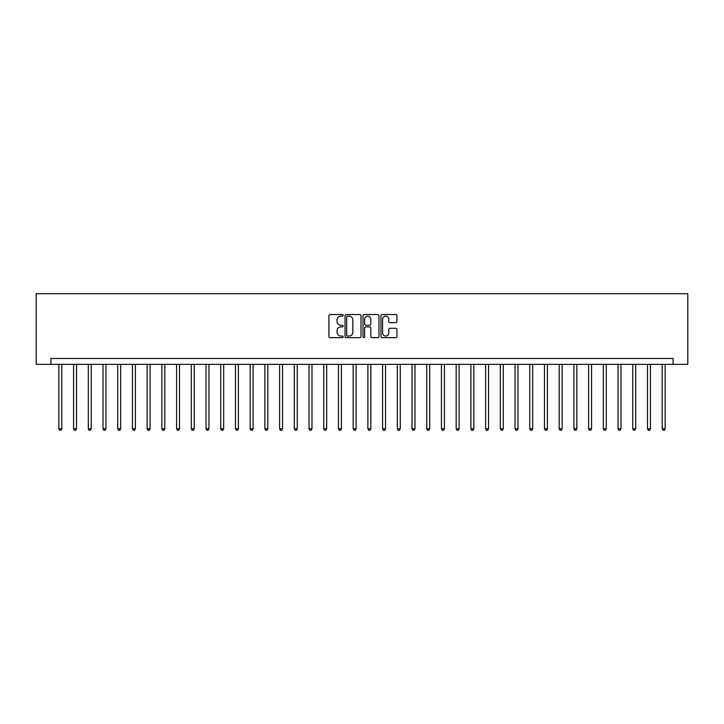 <?xml version="1.0" encoding="UTF-8"?>
<svg xmlns="http://www.w3.org/2000/svg" width="724" height="724" viewBox="0 0 724 724"><rect width="100%" height="100%" fill="white"/><g stroke="black" fill="none" stroke-linecap="round" stroke-linejoin="round"><path stroke-width="1.09" d="M343.167 315.347A0.805 0.805 0 0 0 342.352 314.542L330.081 314.542A1.158 1.158 0 0 0 328.922 315.691L328.922 336.497A1.158 1.158 0 0 0 330.081 337.646L342.352 337.646A0.805 0.805 0 0 0 343.167 336.841A0.805 0.805 0 0 0 342.352 336.036L340.769 336.036A3.701 3.701 0 0 1 337.067 332.334L337.067 330.596A3.701 3.701 0 0 1 340.769 326.904L342.352 326.904A0.805 0.805 0 0 0 343.167 326.099A0.805 0.805 0 0 0 342.352 325.284L340.769 325.284A3.701 3.701 0 0 1 337.067 321.592L337.067 319.854A3.701 3.701 0 0 1 340.769 316.153L342.352 316.153A0.805 0.805 0 0 0 343.167 315.347M395.775 322.687A1.158 1.158 0 0 0 396.924 321.528L396.924 315.691A1.158 1.158 0 0 0 395.775 314.542L382.136 314.542A1.158 1.158 0 0 0 380.978 315.691L380.978 336.497A1.158 1.158 0 0 0 382.136 337.646L395.775 337.646A1.158 1.158 0 0 0 396.924 336.497L396.924 329.447A1.158 1.158 0 0 0 395.775 328.289L389.937 328.289A1.158 1.158 0 0 0 388.779 329.447L388.779 332.94A3.095 3.095 0 0 1 385.693 336.036A3.095 3.095 0 0 1 382.598 332.94L382.598 319.248A3.095 3.095 0 0 1 385.693 316.153A3.095 3.095 0 0 1 388.779 319.248L388.779 321.528A1.158 1.158 0 0 0 389.937 322.687L395.775 322.687M673.085 364.353L687.8 364.353L687.8 293.718L36.2 293.718L36.2 364.353L673.085 364.353L673.085 358.471L50.915 358.471L50.915 364.353M360.986 315.691A1.158 1.158 0 0 0 359.837 314.542L346.199 314.542A1.158 1.158 0 0 0 345.04 315.691L345.04 336.497A1.158 1.158 0 0 0 346.199 337.646L359.837 337.646A1.158 1.158 0 0 0 360.986 336.497L360.986 315.691M364.163 314.542L377.801 314.542A1.158 1.158 0 0 1 378.96 315.691L378.96 336.497A1.158 1.158 0 0 1 377.801 337.646L371.964 337.646A1.158 1.158 0 0 1 370.815 336.497L370.815 328.062A1.158 1.158 0 0 0 369.656 326.904L365.783 326.904A1.158 1.158 0 0 0 364.625 328.062L364.625 336.841A0.805 0.805 0 0 1 363.819 337.646A0.805 0.805 0 0 1 363.014 336.841L363.014 315.691A1.158 1.158 0 0 1 364.163 314.542M347.466 316.153A0.805 0.805 0 0 0 346.66 316.967L346.66 335.221A0.805 0.805 0 0 0 347.466 336.036L349.149 336.036A3.701 3.701 0 0 0 352.841 332.334L352.841 319.854A3.701 3.701 0 0 0 349.149 316.153L347.466 316.153M370.815 319.302A3.095 3.095 0 0 0 367.72 316.216A3.095 3.095 0 0 0 364.625 319.302L364.625 324.126A1.158 1.158 0 0 0 365.783 325.284L369.656 325.284A1.158 1.158 0 0 0 370.815 324.126L370.815 319.302M58.861 364.353L58.861 428.753L61.802 428.753L61.802 364.353M61.802 428.753L60.925 430.282L59.748 430.282L58.861 428.753M73.576 364.353L73.576 428.753L76.518 428.753L76.518 364.353M76.518 428.753L75.64 430.282L74.463 430.282L73.576 428.753M88.292 364.353L88.292 428.753L91.233 428.753L91.233 364.353M91.233 428.753L90.355 430.282L89.179 430.282L88.292 428.753M103.007 364.353L103.007 428.753L105.948 428.753L105.948 364.353M105.948 428.753L105.07 430.282L103.894 430.282L103.007 428.753M117.722 364.353L117.722 428.753L120.664 428.753L120.664 364.353M120.664 428.753L119.786 430.282L118.609 430.282L117.722 428.753M132.438 364.353L132.438 428.753L135.379 428.753L135.379 364.353M135.379 428.753L134.501 430.282L133.325 430.282L132.438 428.753M147.153 364.353L147.153 428.753L150.094 428.753L150.094 364.353M150.094 428.753L149.216 430.282L148.04 430.282L147.153 428.753M161.868 364.353L161.868 428.753L164.81 428.753L164.81 364.353M164.81 428.753L163.932 430.282L162.755 430.282L161.868 428.753M176.584 364.353L176.584 428.753L179.525 428.753L179.525 364.353M179.525 428.753L178.647 430.282L177.47 430.282L176.584 428.753M191.299 364.353L191.299 428.753L194.24 428.753L194.24 364.353M194.24 428.753L193.362 430.282L192.186 430.282L191.299 428.753M206.014 364.353L206.014 428.753L208.955 428.753L208.955 364.353M208.955 428.753L208.078 430.282L206.901 430.282L206.014 428.753M220.73 364.353L220.73 428.753L223.671 428.753L223.671 364.353M223.671 428.753L222.793 430.282L221.616 430.282L220.73 428.753M235.445 364.353L235.445 428.753L238.386 428.753L238.386 364.353M238.386 428.753L237.508 430.282L236.332 430.282L235.445 428.753M250.16 364.353L250.16 428.753L253.101 428.753L253.101 364.353M253.101 428.753L252.224 430.282L251.047 430.282L250.16 428.753M264.875 364.353L264.875 428.753L267.817 428.753L267.817 364.353M267.817 428.753L266.939 430.282L265.762 430.282L264.875 428.753M279.591 364.353L279.591 428.753L282.541 428.753L282.541 364.353M282.541 428.753L281.654 430.282L280.478 430.282L279.591 428.753M294.306 364.353L294.306 428.753L297.256 428.753L297.256 364.353M297.256 428.753L296.369 430.282L295.193 430.282L294.306 428.753M309.021 364.353L309.021 428.753L311.972 428.753L311.972 364.353M311.972 428.753L311.085 430.282L309.908 430.282L309.021 428.753M323.737 364.353L323.737 428.753L326.687 428.753L326.687 364.353M326.687 428.753L325.8 430.282L324.623 430.282L323.737 428.753M338.452 364.353L338.452 428.753L341.402 428.753L341.402 364.353M341.402 428.753L340.515 430.282L339.339 430.282L338.452 428.753M353.167 364.353L353.167 428.753L356.118 428.753L356.118 364.353M356.118 428.753L355.231 430.282L354.054 430.282L353.167 428.753M367.882 364.353L367.882 428.753L370.833 428.753L370.833 364.353M370.833 428.753L369.946 430.282L368.769 430.282L367.882 428.753M382.598 364.353L382.598 428.753L385.548 428.753L385.548 364.353M385.548 428.753L384.661 430.282L383.485 430.282L382.598 428.753M397.313 364.353L397.313 428.753L400.263 428.753L400.263 364.353M400.263 428.753L399.377 430.282L398.2 430.282L397.313 428.753M412.028 364.353L412.028 428.753L414.979 428.753L414.979 364.353M414.979 428.753L414.092 430.282L412.915 430.282L412.028 428.753M426.744 364.353L426.744 428.753L429.694 428.753L429.694 364.353M429.694 428.753L428.807 430.282L427.631 430.282L426.744 428.753M441.459 364.353L441.459 428.753L444.409 428.753L444.409 364.353M444.409 428.753L443.522 430.282L442.346 430.282L441.459 428.753M456.183 364.353L456.183 428.753L459.125 428.753L459.125 364.353M459.125 428.753L458.238 430.282L457.061 430.282L456.183 428.753M470.899 364.353L470.899 428.753L473.84 428.753L473.84 364.353M473.84 428.753L472.953 430.282L471.776 430.282L470.899 428.753M485.614 364.353L485.614 428.753L488.555 428.753L488.555 364.353M488.555 428.753L487.668 430.282L486.492 430.282L485.614 428.753M500.329 364.353L500.329 428.753L503.271 428.753L503.271 364.353M503.271 428.753L502.384 430.282L501.207 430.282L500.329 428.753M515.045 364.353L515.045 428.753L517.986 428.753L517.986 364.353M517.986 428.753L517.099 430.282L515.922 430.282L515.045 428.753M529.76 364.353L529.76 428.753L532.701 428.753L532.701 364.353M532.701 428.753L531.814 430.282L530.638 430.282L529.76 428.753M544.475 364.353L544.475 428.753L547.416 428.753L547.416 364.353M547.416 428.753L546.529 430.282L545.353 430.282L544.475 428.753M559.19 364.353L559.19 428.753L562.132 428.753L562.132 364.353M562.132 428.753L561.245 430.282L560.068 430.282L559.19 428.753M573.906 364.353L573.906 428.753L576.847 428.753L576.847 364.353M576.847 428.753L575.96 430.282L574.784 430.282L573.906 428.753M588.621 364.353L588.621 428.753L591.562 428.753L591.562 364.353M591.562 428.753L590.675 430.282L589.499 430.282L588.621 428.753M603.336 364.353L603.336 428.753L606.278 428.753L606.278 364.353M606.278 428.753L605.391 430.282L604.214 430.282L603.336 428.753M618.052 364.353L618.052 428.753L620.993 428.753L620.993 364.353M620.993 428.753L620.106 430.282L618.929 430.282L618.052 428.753M632.767 364.353L632.767 428.753L635.708 428.753L635.708 364.353M635.708 428.753L634.821 430.282L633.645 430.282L632.767 428.753M647.482 364.353L647.482 428.753L650.424 428.753L650.424 364.353M650.424 428.753L649.537 430.282L648.36 430.282L647.482 428.753M662.198 364.353L662.198 428.753L665.139 428.753L665.139 364.353M665.139 428.753L664.252 430.282L663.075 430.282L662.198 428.753"/></g></svg>
